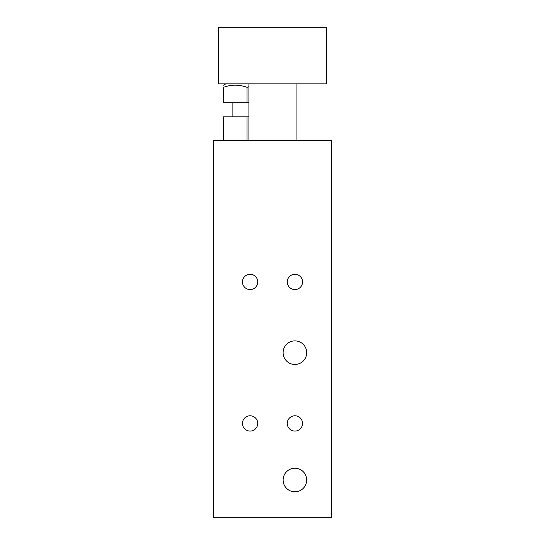 <?xml version="1.0" encoding="UTF-8"?>
<svg xmlns="http://www.w3.org/2000/svg" width="545" height="545" viewBox="0 0 545 545"><rect width="100%" height="100%" fill="white"/><g stroke="black" fill="none" stroke-linecap="round" stroke-linejoin="round"><path stroke-width="0.82" d="M248.915 116.862L223.45 116.862L223.45 140.44M247.035 140.44L247.035 116.862M213.545 140.44L331.455 140.44L331.455 517.75L213.545 517.75L213.545 140.44M306.692 480.022A11.792 11.792 0 0 1 289.007 490.228A11.792 11.792 0 0 1 289.007 469.81A11.792 11.792 0 0 1 306.692 480.022M306.692 352.676A11.792 11.792 0 0 1 289.007 362.888A11.792 11.792 0 0 1 289.007 342.464A11.792 11.792 0 0 1 306.692 352.676M302.55 281.935A7.644 7.644 0 0 1 291.078 288.55A7.644 7.644 0 0 1 291.078 275.314A7.644 7.644 0 0 1 302.55 281.935M257.744 423.424A7.644 7.644 0 0 1 246.272 430.046A7.644 7.644 0 0 1 246.272 416.802A7.644 7.644 0 0 1 257.744 423.424M257.744 281.935A7.644 7.644 0 0 1 246.272 288.55A7.644 7.644 0 0 1 246.272 275.314A7.644 7.644 0 0 1 257.744 281.935M302.55 423.424A7.644 7.644 0 0 1 291.078 430.046A7.644 7.644 0 0 1 291.078 416.802A7.644 7.644 0 0 1 302.55 423.424M296.085 83.848L296.085 140.44L296.085 83.848M218.259 83.848L218.259 27.25L326.741 27.25L326.741 83.848L218.259 83.848M248.915 86.723L247.035 87.316C239.173 84.475 231.312 84.475 223.45 87.316C223.45 84.475 223.45 84.475 223.45 87.316C223.45 84.475 223.45 84.475 223.45 87.316L223.45 102.712L248.915 102.712M247.035 87.316L247.035 102.712M248.915 83.848L248.915 140.44M225.807 83.848L223.45 85.211M232.885 102.712L232.885 116.862"/></g></svg>
